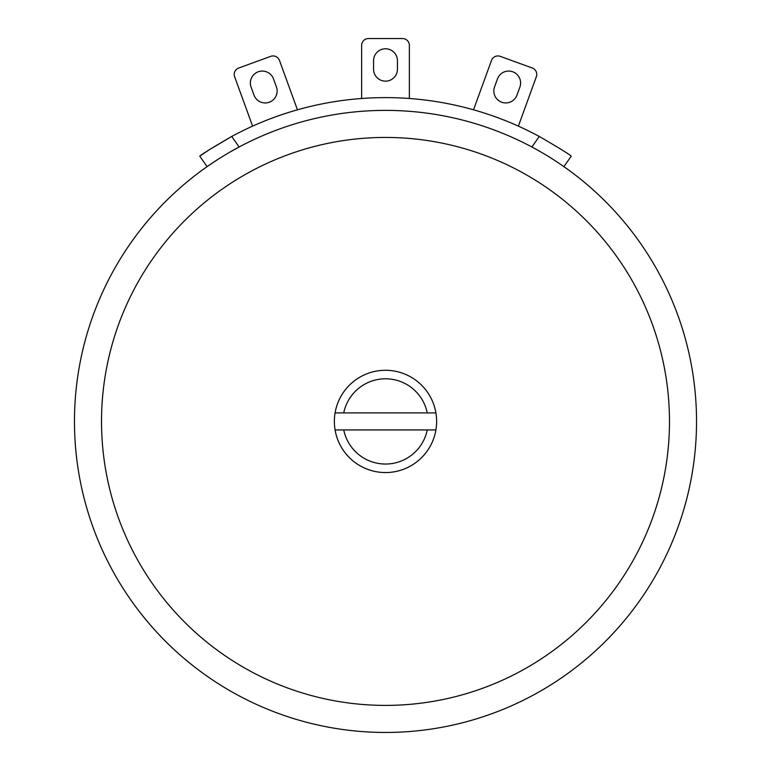 <?xml version="1.0" encoding="UTF-8"?>
<svg xmlns="http://www.w3.org/2000/svg" width="771" height="771" viewBox="0 0 771 771"><rect width="100%" height="100%" fill="white"/><g stroke="black" fill="none" stroke-linecap="round" stroke-linejoin="round"><path stroke-width="1.16" d="M209.461 165.004L207.688 166.228M202.069 154.566L199.766 156.166C201.337 154.499 211.986 147.926 231.734 136.448L239.116 146.991A311.031 311.031 0 0 1 531.884 146.991L539.266 136.448C558.975 147.907 569.624 154.479 571.234 156.166L563.9 166.642M209.095 149.873L231.734 136.448A323.81 323.81 0 0 1 539.266 136.448M208.633 150.181L202.214 154.47M207.1 166.642L199.766 156.166M239.482 146.798L230.413 151.81M212.382 163.018L211.09 163.895M209.317 165.1L216.266 160.464M559.659 163.722L559.1 163.346M696.531 421.419A311.031 311.031 0 0 0 385.5 110.388A311.031 311.031 0 0 0 74.469 421.419A311.031 311.031 0 0 0 385.5 732.45A311.031 311.031 0 0 0 696.531 421.419M101.521 421.419A283.979 283.979 0 0 0 385.5 705.398A283.979 283.979 0 0 0 669.479 421.419A283.979 283.979 0 0 0 385.5 137.44A283.979 283.979 0 0 0 101.521 421.419M494.548 86.921L497.468 78.912A11.931 11.931 0 0 1 512.754 71.78A11.931 11.931 0 0 1 519.885 87.075L516.975 95.084A11.931 11.931 0 0 1 501.68 102.215A11.931 11.931 0 0 1 494.548 86.921M473.529 109.8L491.503 60.417A6.814 6.814 0 0 1 500.244 56.35L532.269 68.002A6.814 6.814 0 0 1 536.346 76.743L518.372 126.126M373.569 69.226L373.569 60.707A11.931 11.931 0 0 1 385.5 48.775A11.931 11.931 0 0 1 397.431 60.707L397.431 69.226A11.931 11.931 0 0 1 385.5 81.157A11.931 11.931 0 0 1 373.569 69.226M361.638 98.486L361.638 45.364A6.814 6.814 0 0 1 368.461 38.55L402.539 38.55A6.814 6.814 0 0 1 409.362 45.364L409.362 98.486M335.086 412.899A51.127 51.127 0 0 1 435.914 412.899L335.086 412.899A51.127 51.127 0 0 0 335.086 429.939L435.914 429.939A51.127 51.127 0 0 1 335.086 429.939M435.914 429.939A51.127 51.127 0 0 0 435.914 412.899M427.25 412.899A42.607 42.607 0 0 0 343.75 412.899M343.75 429.939A42.607 42.607 0 0 0 427.25 429.939M253.996 95.093L251.086 87.084A11.931 11.931 0 0 1 258.218 71.79A11.931 11.931 0 0 1 273.503 78.921L276.423 86.93A11.931 11.931 0 0 1 269.291 102.225A11.931 11.931 0 0 1 253.996 95.093M252.609 126.136L234.625 76.753A6.814 6.814 0 0 1 238.702 68.012L270.727 56.36A6.814 6.814 0 0 1 279.468 60.427L297.442 109.81"/></g></svg>
